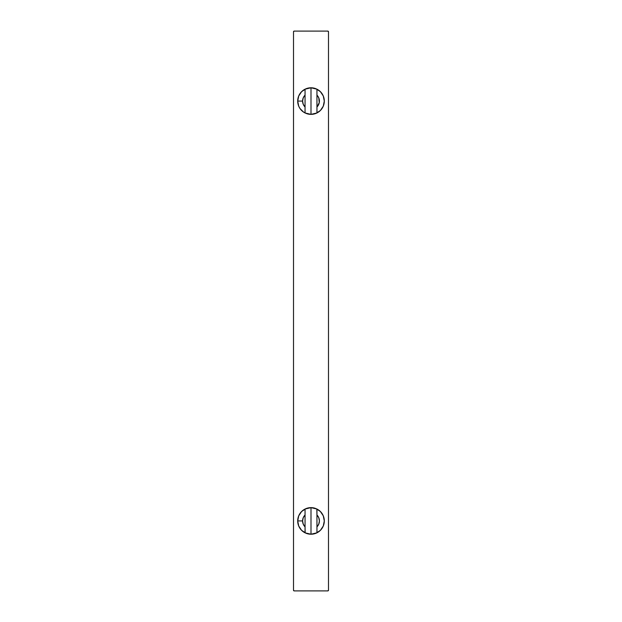 <?xml version="1.0" encoding="UTF-8"?>
<svg xmlns="http://www.w3.org/2000/svg" width="622" height="622" viewBox="0 0 622 622"><rect width="100%" height="100%" fill="white"/><g stroke="black" fill="none" stroke-linecap="round" stroke-linejoin="round"><path stroke-width="0.93" d="M315.23 88.472L316.948 89.187L316.948 107.015L319.242 102.716L318.767 97.864L316.948 95.135L316.948 112.963L311 114.37L311 87.78L315.23 88.472A13.295 13.295 0 0 0 307.665 88.207L311 87.78L311 114.37L305.052 112.963A13.295 13.295 0 0 1 297.705 101.075L298.715 106.16L299.944 108.461L303.614 112.131L305.915 113.36L311 114.37L305.052 112.963L305.052 107.015A8.405 8.405 0 0 1 302.595 101.075L297.705 101.075A13.295 13.295 0 0 0 305.052 112.963L305.052 95.135L303.233 97.864L302.595 101.075L303.233 104.286L305.052 107.015L305.052 89.187L311 87.78L316.948 89.187A13.295 13.295 0 0 1 324.295 101.075L323.284 95.99L320.4 91.675L316.085 88.79L311 87.78L305.915 88.79L301.6 91.675L298.715 95.99L297.705 101.075A13.295 13.295 -26.6 0 1 305.052 89.187L306.77 88.472A13.295 13.295 0 0 0 306.047 88.736M307.665 88.207A13.295 13.295 0 0 0 306.778 88.472L307.665 88.207M315.23 508.322A13.295 13.295 0 0 0 305.052 509.037L311 507.63L316.948 509.037A13.295 13.295 0 0 1 324.295 520.925A13.295 13.295 0 0 0 316.948 509.037L316.948 526.865L318.767 524.136L319.405 520.925L318.767 517.714L316.948 514.985L316.948 532.813L311 534.22L305.169 532.875L305.052 526.865A8.405 8.405 0 0 1 302.595 520.925L297.705 520.925A13.295 13.295 -26.6 0 1 305.052 509.037L311 507.63L316.831 508.975L316.948 514.985A8.405 8.405 135 0 1 316.948 526.865L316.948 532.813A13.295 13.295 0 0 0 324.295 520.925A13.295 13.295 153.4 0 1 316.948 532.813L311 534.22L311 507.63L311 534.22L306.77 533.528A13.295 13.295 0 0 0 316.831 532.875M306.77 533.528L305.052 532.813A13.295 13.295 0 0 1 297.705 520.925A13.295 13.295 0 0 0 305.052 532.813L305.052 514.985L303.233 517.714L302.595 520.925L303.233 524.136L305.052 526.865L305.052 509.037A13.295 13.295 0 0 0 297.705 520.925L302.595 520.925A8.405 8.405 0 0 1 305.052 514.985L305.052 509.037M294.206 590.9A0.7 0.7 0 0 1 293.506 590.2L293.506 31.8A0.7 0.7 0 0 1 294.206 31.1L327.794 31.1A0.7 0.7 0 0 1 328.494 31.8L328.494 590.2A0.7 0.7 0 0 1 327.794 590.9L294.206 590.9L293.506 590.2L293.506 31.8L294.206 31.1L327.794 31.1L328.494 31.8L328.494 590.2L327.794 590.9L294.206 590.9M324.295 520.925L323.284 515.84L320.4 511.525L316.085 508.641L311 507.63L305.915 508.641L301.6 511.525L298.715 515.84L297.705 520.925L298.715 526.01L301.6 530.325L305.915 533.209L311 534.22L316.085 533.209L320.4 530.325L323.284 526.01L324.295 520.925M311 114.37L316.085 113.36L320.4 110.475L323.284 106.16L324.295 101.075A13.295 13.295 0 0 0 316.948 89.187L316.948 95.135A8.405 8.405 135 0 1 316.948 107.015L316.948 112.963A13.295 13.295 0 0 0 324.295 101.075A13.295 13.295 153.4 0 1 316.948 112.963L311 114.37M306.77 113.678A13.295 13.295 0 0 0 316.948 112.963M305.052 89.187A13.295 13.295 0 0 0 297.705 101.075L302.595 101.075A8.405 8.405 0 0 1 305.052 95.135L305.052 89.187"/></g></svg>
